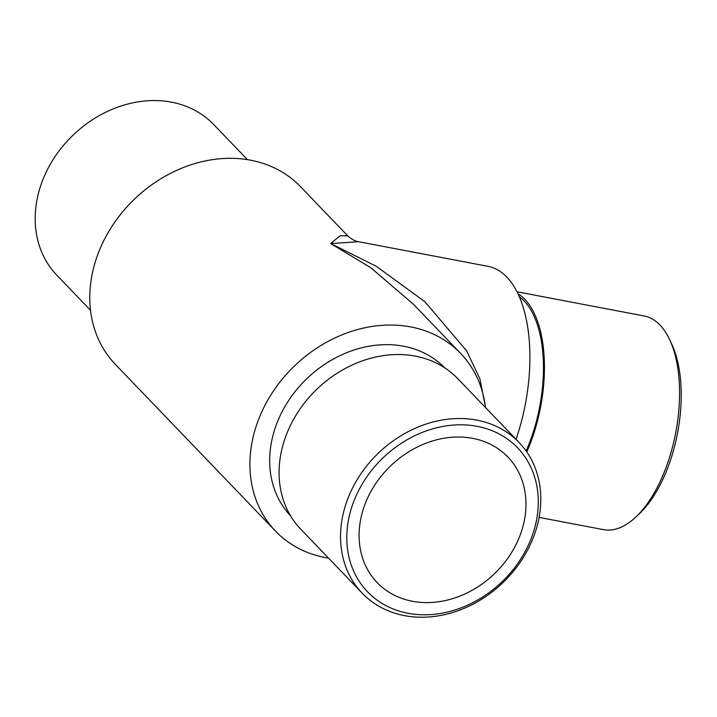 <?xml version="1.0" encoding="UTF-8"?>
<svg xmlns="http://www.w3.org/2000/svg" width="717" height="717" viewBox="0 0 717 717"><rect width="100%" height="100%" fill="white"/><g stroke="black" fill="none" stroke-linecap="round" stroke-linejoin="round"><path stroke-width="1.08" d="M412.4 601.276A90.629 74.873 -43.8 0 1 377.169 582.58A90.629 74.873 -43.8 0 1 390.675 465.808A90.629 74.873 -43.8 0 1 507.905 457.034A90.629 74.873 -43.8 0 1 509.715 555.46A90.629 74.873 -43.8 0 1 412.4 601.276M516.034 439.333A128.316 62.37 -79.2 0 0 488.08 266.357L358.617 241.719L330.662 243.547L340.118 235.785L347.664 235.776L300.477 186.653A128.316 105.999 -43.8 0 0 134.509 199.075A128.316 105.999 -43.8 0 0 115.392 364.406L275.516 531.136A128.316 105.999 -43.8 0 1 294.633 365.804A128.316 105.999 -43.8 0 1 460.601 353.382A128.316 105.999 -43.8 0 1 485.463 407.498M328.583 558.158A128.316 105.999 -43.8 0 1 325.393 557.602A128.316 105.999 -43.8 0 1 275.516 531.136M460.601 353.382L413.395 304.223L370.752 267.692L330.662 243.547L376.138 266.204L424.769 301.606L466.534 350.703L479.924 378.908L485.579 407.615M290.555 515.81A106.851 88.263 -43.8 0 1 306.921 378.594A106.851 88.263 -43.8 0 1 444.674 367.785M247.41 159.622L213.765 124.588A108.76 89.84 136.2 0 0 73.089 135.119A108.76 89.84 136.2 0 0 56.876 275.247L90.53 310.291M476.841 420.108A108.76 89.84 -43.8 0 1 519.117 442.541A108.76 89.84 -43.8 0 1 521.295 560.649A108.76 89.84 -43.8 0 1 404.505 615.634A108.76 89.84 -43.8 0 1 362.228 593.201A108.76 89.84 -43.8 0 1 360.051 475.084A108.76 89.84 -43.8 0 1 476.841 420.108M362.228 593.201L300.79 529.227A108.76 89.84 -43.8 0 1 316.995 389.089A108.76 89.84 -43.8 0 1 457.67 378.558L519.117 442.541M477.11 426.328A103.983 85.906 136.2 0 0 347.933 551.83A103.983 85.906 136.2 0 0 502.563 581.263A103.983 85.906 136.2 0 0 477.11 426.328M519.287 296.766A106.851 51.929 100.8 0 1 530.365 440.507A106.851 51.929 100.8 0 1 526.117 451.002M669.579 339.508L671.668 343.945A103.983 50.54 100.8 0 1 668.486 465.844A103.983 50.54 100.8 0 1 639.349 513.731L635.782 517.091A108.76 52.861 -79.2 0 0 666.245 467.009A108.76 52.861 -79.2 0 0 669.579 339.508A108.76 52.861 -79.2 0 0 644.126 315.964L516.93 291.756M517.889 293.701A108.76 52.861 100.8 0 1 531.109 441.287A108.76 52.861 100.8 0 1 526.789 451.961M539.094 517.387L603.463 529.639A108.76 52.861 -79.2 0 0 635.782 517.091M358.617 241.719C355.076 241.19 351.429 239.209 347.664 235.776"/></g></svg>
